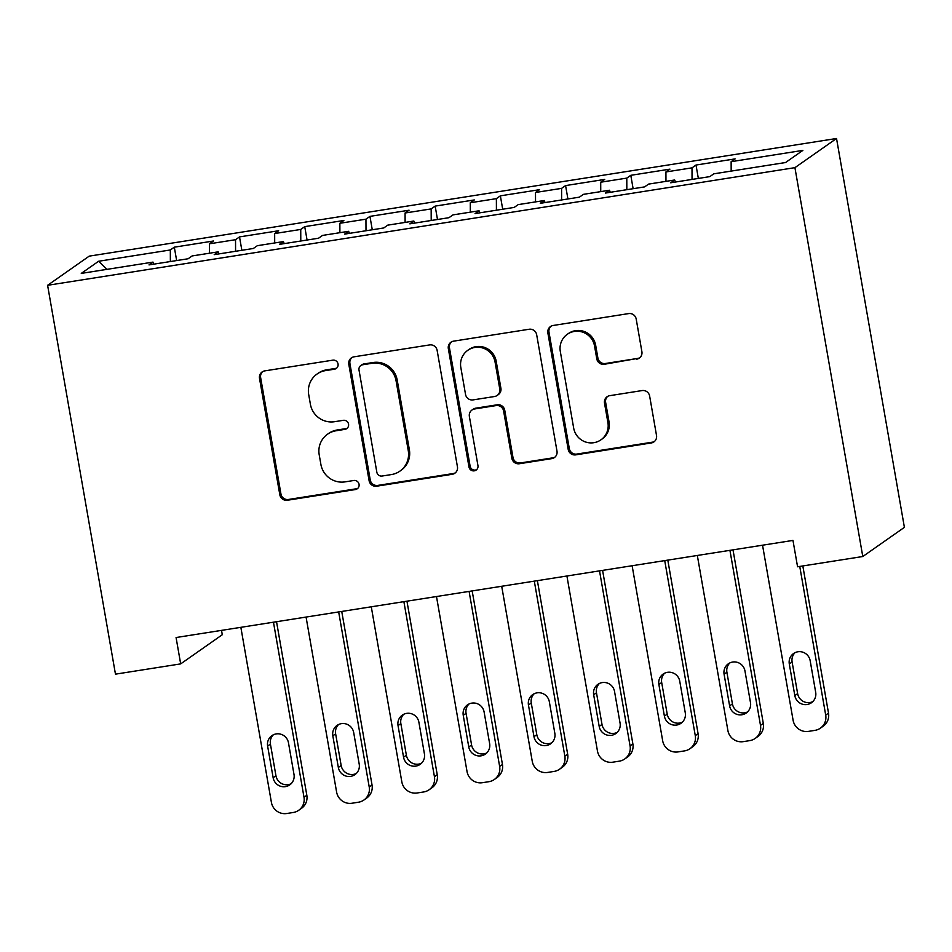 <?xml version="1.0" encoding="UTF-8"?>
<svg xmlns="http://www.w3.org/2000/svg" width="952" height="952" viewBox="0 0 952 952"><rect width="100%" height="100%" fill="white"/><g stroke="black" fill="none" stroke-linecap="round" stroke-linejoin="round"><path stroke-width="1.43" d="M338.055 363.985A4.617 4.522 -125 0 0 332.783 360.165L264.775 370.875A6.593 6.45 -125 0 0 259.503 378.349L279.829 494.79A6.593 6.45 -125 0 0 287.361 500.252L355.37 489.554A4.617 4.522 -125 0 0 359.059 484.318A4.617 4.522 -125 0 0 353.787 480.486L344.981 481.879A21.099 20.646 -125 0 1 320.883 464.397L319.194 454.699A21.099 20.646 -125 0 1 336.068 430.768L344.862 429.388A4.617 4.522 -125 0 0 348.551 424.152A4.617 4.522 -125 0 0 343.291 420.332L334.485 421.712A21.099 20.646 -125 0 1 310.388 404.231L308.698 394.533A21.099 20.646 -125 0 1 325.56 370.602L334.366 369.221A4.617 4.522 -125 0 0 338.055 363.985M636.626 359.19A6.593 6.45 -125 0 0 641.898 351.716L636.198 319.051A6.593 6.45 -125 0 0 628.665 313.589L553.136 325.477A6.593 6.45 -125 0 0 547.864 332.95L568.189 449.403A6.593 6.45 -125 0 0 575.722 454.866L651.251 442.966A6.593 6.45 -125 0 0 656.523 435.492L649.633 396.032A6.593 6.45 -125 0 0 642.1 390.57L609.78 395.663A6.593 6.45 -125 0 0 604.508 403.136L607.923 422.7A17.636 17.267 -125 0 1 600.926 439.836A17.636 17.267 -125 0 1 573.675 428.091L560.3 351.431A17.636 17.267 -125 0 1 567.297 334.295A17.636 17.267 -125 0 1 594.548 346.04L596.773 358.821A6.593 6.45 -125 0 0 604.306 364.283L637.757 358.404A6.593 6.45 -125 0 0 639.827 357.702M862.786 556.515L794.92 167.659L836.534 138.492L904.4 527.348L862.786 556.515L797.574 566.773L792.968 540.415L176.072 637.531L180.678 663.889L222.292 634.722L221.53 630.367M180.678 663.889L115.466 674.159L47.6 285.303L794.92 167.659M437.135 350.384A6.593 6.45 -125 0 0 429.602 344.922L354.073 356.81A6.593 6.45 -125 0 0 348.801 364.295L369.114 480.736A6.593 6.45 -125 0 0 376.647 486.198L452.176 474.31A6.593 6.45 -125 0 0 457.448 466.837L437.135 350.384M453.604 341.149L529.133 329.249A6.593 6.45 -125 0 1 536.666 334.711L556.991 451.165A6.593 6.45 -125 0 1 551.72 458.638L519.387 463.731A6.593 6.45 -125 0 1 511.855 458.269L503.62 411.038A6.593 6.45 -125 0 0 496.087 405.576L474.643 408.955A6.593 6.45 -125 0 0 469.372 416.429L477.952 465.599A4.617 4.522 -125 0 1 476.119 470.086A4.617 4.522 -125 0 1 468.991 467.004L448.332 348.622A6.593 6.45 -125 0 1 453.604 341.149M836.534 138.492L89.214 256.136L47.6 285.303M176.655 260.562L174.311 247.175L170.325 249.971L98.591 261.264L81.265 273.402L152.998 262.109L149.012 264.906L188.127 258.754L192.125 255.945L218.21 251.84L214.212 254.648L253.339 248.484L257.337 245.687L283.422 241.582L279.424 244.378L318.551 238.214L322.55 235.418L348.634 231.312L344.636 234.109L383.763 227.956L387.762 225.148L413.846 221.042L409.848 223.851L448.975 217.687L452.973 214.89L479.058 210.785L475.06 213.581L514.187 207.417L518.185 204.62L544.27 200.515L540.272 203.311L579.399 197.159L583.397 194.351L609.47 190.245L605.484 193.054L644.611 186.889L648.598 184.093L674.682 179.987L670.696 182.784L709.823 176.62L713.81 173.823L785.543 162.53L802.869 150.392L731.136 161.685L731.172 171.098M174.311 247.175L213.438 241.011L209.452 243.807L235.537 239.702L235.572 251.28M241.856 250.293L239.523 236.905L235.537 239.702M239.523 236.905L278.65 230.741L274.664 233.549L300.737 229.444L300.784 241.011M307.068 240.023L304.735 226.635L300.737 229.444M304.735 226.635L343.862 220.483L339.864 223.28L365.949 219.174L365.996 230.753M372.28 229.765L369.947 216.378L365.949 219.174M369.947 216.378L409.074 210.214L405.076 213.01L431.161 208.905L431.208 220.483M437.492 219.495L435.159 206.108L431.161 208.905M435.159 206.108L474.286 199.944L470.288 202.752L496.373 198.647L496.42 210.214M502.704 209.226L500.371 195.838L496.373 198.647M500.371 195.838L539.498 189.686L535.5 192.482L561.585 188.377L561.632 199.956M567.916 198.968L565.583 185.58L561.585 188.377M565.583 185.58L604.71 179.416L600.712 182.213L626.797 178.107L626.832 189.686M633.128 188.698L630.795 175.311L626.797 178.107M630.795 175.311L669.922 169.147L665.924 171.955L692.009 167.85L692.044 179.416M698.34 178.429L696.007 165.041L692.009 167.85M696.007 165.041L735.122 158.889L731.136 161.685M674.682 179.987L675.492 182.022M609.47 190.245L610.28 192.292M665.924 171.955L665.96 181.356M544.27 200.515L545.068 202.562M600.712 182.213L600.748 191.626M479.058 210.785L479.856 212.82M535.5 192.482L535.536 201.895M413.846 221.042L414.644 223.089M470.288 202.752L470.324 212.153M348.634 231.312L349.432 233.359M405.076 213.01L405.112 222.423M283.422 241.582L284.22 243.617M339.864 223.28L339.9 232.693M218.21 251.84L219.008 253.886M274.664 233.549L274.688 242.95M152.998 262.109L153.796 264.156M209.452 243.807L209.476 253.22M98.591 261.264L106.933 269.356M170.325 249.971L170.36 261.55M336.758 368.031A4.617 4.522 -125 0 1 335.497 368.436L326.691 369.816A21.099 20.646 -125 0 0 318.194 373.243L317.064 374.029M327.571 434.195L328.69 433.41A21.099 20.646 -125 0 1 337.187 429.983L345.993 428.602A4.617 4.522 -125 0 0 347.254 428.198M262.704 371.577A6.593 6.45 -125 0 0 260.634 377.563L280.947 494.005A6.593 6.45 -125 0 0 288.48 499.467L356.488 488.757A4.617 4.522 -125 0 0 357.762 488.364M352.002 357.524A6.593 6.45 -125 0 0 349.919 363.497L370.245 479.951A6.593 6.45 -125 0 0 377.777 485.413L453.307 473.525A6.593 6.45 -125 0 0 455.377 472.811M362.688 364.759A4.617 4.522 -125 0 0 358.999 369.995L376.837 472.216A4.617 4.522 -125 0 0 382.109 476.036L391.391 474.572A21.099 20.646 -125 0 0 408.265 450.641L396.068 380.776A21.099 20.646 -125 0 0 371.97 363.307L362.688 364.759L363.819 363.973A4.617 4.522 -125 0 0 361.962 364.723L360.832 365.508M399.888 471.145L401.006 470.359A21.099 20.646 -125 0 0 409.384 449.856L408.265 450.641M363.819 363.973L373.101 362.51A21.099 20.646 -125 0 1 397.186 379.991L409.384 449.856M471.99 410.026L473.12 409.241A6.593 6.45 -125 0 1 475.774 408.17L497.218 404.79A6.593 6.45 -125 0 1 504.738 410.252L512.985 457.484A6.593 6.45 -125 0 0 520.518 462.934L552.838 457.852A6.593 6.45 -125 0 0 554.909 457.138M451.534 341.851A6.593 6.45 -125 0 0 449.451 347.837L470.121 466.218A4.617 4.522 -125 0 0 476.654 469.645M495.064 362.034A17.636 17.267 -125 0 0 467.825 350.288A17.636 17.267 -125 0 0 460.816 367.424L465.54 394.437A6.593 6.45 -125 0 0 473.061 399.899L494.505 396.52A6.593 6.45 -125 0 0 499.776 389.047L495.064 362.034L496.194 361.248A17.636 17.267 -125 0 0 468.943 349.503L467.825 350.288M497.158 395.449L498.289 394.663A6.593 6.45 -125 0 0 500.907 388.261L499.776 389.047M496.194 361.248L500.907 388.261M567.297 334.295L568.427 333.509A17.636 17.267 -125 0 1 595.666 345.255L597.892 358.035A6.593 6.45 -125 0 0 605.424 363.497L637.757 358.404M600.926 439.836L602.045 439.05A17.636 17.267 -125 0 0 609.042 421.914L607.923 422.7M607.709 396.365A6.593 6.45 -125 0 0 605.627 402.351L609.042 421.914M551.065 326.179A6.593 6.45 -125 0 0 548.995 332.165L569.308 448.606A6.593 6.45 -125 0 0 576.841 454.068L652.37 442.18A6.593 6.45 -125 0 0 654.441 441.478M273.462 622.192L304.009 797.252A13.435 13.149 -125 0 1 293.275 812.484L286.754 813.508A13.435 13.149 -125 0 1 271.403 802.381L240.856 627.332M276.532 621.716L306.83 795.277A13.435 13.149 55 0 1 301.498 808.331L298.678 810.307M273.367 734.789A10.746 10.52 -125 0 0 270.428 744.119L275.949 775.761A10.746 10.52 -125 0 0 291.062 783.782M294.001 774.44L288.48 742.81A10.746 10.52 -125 0 0 271.879 735.658A10.746 10.52 -125 0 0 267.619 746.094L273.141 777.736A10.746 10.52 -125 0 0 289.741 784.888A10.746 10.52 -125 0 0 294.001 774.44M338.674 611.934L369.221 786.983A13.435 13.149 -125 0 1 358.488 802.215L351.966 803.238A13.435 13.149 -125 0 1 336.615 792.112L306.068 617.063M341.744 611.446L372.042 785.007A13.435 13.149 55 0 1 366.698 798.062L363.89 800.037M338.579 724.52A10.746 10.52 -125 0 0 335.639 733.861L341.161 765.491A10.746 10.52 -125 0 0 356.274 773.524M359.213 764.182L353.692 732.54A10.746 10.52 -125 0 0 337.091 725.388A10.746 10.52 -125 0 0 332.819 735.825L338.341 767.467A10.746 10.52 -125 0 0 354.953 774.619A10.746 10.52 -125 0 0 359.213 764.182M403.886 601.664L434.433 776.713A13.435 13.149 -125 0 1 423.688 791.957L417.166 792.98A13.435 13.149 -125 0 1 401.827 781.854L371.28 606.793M406.956 601.188L437.242 774.749A13.435 13.149 55 0 1 431.91 787.804L429.102 789.767M403.791 714.25A10.746 10.52 -125 0 0 400.851 723.591L406.373 755.233A10.746 10.52 -125 0 0 421.486 763.254M424.425 753.913L418.904 722.282A10.746 10.52 -125 0 0 402.303 715.119A10.746 10.52 -125 0 0 398.031 725.567L403.553 757.197A10.746 10.52 -125 0 0 420.153 764.361A10.746 10.52 -125 0 0 424.425 753.913M469.098 591.394L499.645 766.455A13.435 13.149 -125 0 1 488.9 781.687L482.378 782.711A13.435 13.149 -125 0 1 467.039 771.584L436.492 596.535M472.168 590.918L502.454 764.48A13.435 13.149 55 0 1 497.123 777.534L494.314 779.509M469.003 703.992A10.746 10.52 -125 0 0 466.063 713.322L471.585 744.964A10.746 10.52 -125 0 0 486.698 752.984M489.637 743.643L484.116 712.013A10.746 10.52 -125 0 0 467.515 704.861A10.746 10.52 -125 0 0 463.243 715.297L468.765 746.939A10.746 10.52 -125 0 0 485.365 754.091A10.746 10.52 -125 0 0 489.637 743.643M534.31 581.136L564.857 756.186A13.435 13.149 -125 0 1 554.112 771.418L547.59 772.441A13.435 13.149 -125 0 1 532.251 761.314L501.704 586.265M537.38 580.649L567.666 754.21A13.435 13.149 55 0 1 562.334 767.264L559.526 769.24M534.215 693.722A10.746 10.52 -125 0 0 531.275 703.064L536.797 734.694A10.746 10.52 -125 0 0 551.91 742.727M554.849 733.385L549.328 701.743A10.746 10.52 -125 0 0 532.727 694.591A10.746 10.52 -125 0 0 528.455 705.027L533.977 736.669A10.746 10.52 -125 0 0 550.577 743.821A10.746 10.52 -125 0 0 554.849 733.385M599.522 570.867L630.069 745.916A13.435 13.149 -125 0 1 619.324 761.16L612.802 762.183A13.435 13.149 -125 0 1 597.463 751.057L566.916 575.996M602.592 570.391L632.878 743.952A13.435 13.149 55 0 1 627.547 757.007L624.738 758.97M599.427 683.453A10.746 10.52 -125 0 0 596.476 692.794L601.997 724.436A10.746 10.52 -125 0 0 617.11 732.457M620.061 723.115L614.54 691.485A10.746 10.52 -125 0 0 597.939 684.321A10.746 10.52 -125 0 0 593.667 694.77L599.189 726.4A10.746 10.52 -125 0 0 615.789 733.564A10.746 10.52 -125 0 0 620.061 723.115M664.722 560.597L695.281 735.658A13.435 13.149 -125 0 1 684.536 750.89L678.014 751.913A13.435 13.149 -125 0 1 662.675 740.787L632.128 565.738M667.804 560.121L698.09 733.683A13.435 13.149 55 0 1 692.758 746.737L689.95 748.712M664.639 673.195A10.746 10.52 -125 0 0 661.688 682.524L667.209 714.167A10.746 10.52 -125 0 0 682.322 722.187M685.273 712.846L679.752 681.216A10.746 10.52 -125 0 0 663.151 674.064A10.746 10.52 -125 0 0 658.879 684.5L664.401 716.142A10.746 10.52 -125 0 0 681.001 723.294A10.746 10.52 -125 0 0 685.273 712.846M729.934 550.339L760.493 725.388A13.435 13.149 -125 0 1 749.748 740.62L743.226 741.644A13.435 13.149 -125 0 1 727.887 730.517L697.328 555.468M733.004 549.851L763.302 723.413A13.435 13.149 55 0 1 757.971 736.467L755.162 738.443M729.851 662.925A10.746 10.52 -125 0 0 726.9 672.267L732.421 703.897A10.746 10.52 -125 0 0 747.534 711.929M750.485 702.588L744.964 670.946A10.746 10.52 -125 0 0 728.351 663.794A10.746 10.52 -125 0 0 724.091 674.23L729.613 705.872A10.746 10.52 -125 0 0 746.213 713.024A10.746 10.52 -125 0 0 750.485 702.588M799.751 566.44L825.705 715.119A13.435 13.149 -125 0 1 814.96 730.362L808.438 731.386A13.435 13.149 -125 0 1 793.099 720.259L762.54 545.198M802.822 565.952L828.514 713.155A13.435 13.149 55 0 1 823.183 726.209L820.374 728.173M795.051 652.656A10.746 10.52 -125 0 0 792.112 661.997L797.633 693.639A10.746 10.52 -125 0 0 812.746 701.66M815.686 692.318L810.164 660.688A10.746 10.52 -125 0 0 793.563 653.524A10.746 10.52 -125 0 0 789.303 663.972L794.825 695.603A10.746 10.52 -125 0 0 811.425 702.766A10.746 10.52 -125 0 0 815.686 692.318M326.691 369.816L325.56 370.602M345.993 428.602L344.862 429.388M337.187 429.983L336.068 430.768M356.488 488.757L355.37 489.554M288.48 499.467L287.361 500.252M280.947 494.005L279.829 494.79M260.634 377.563L259.503 378.349M335.497 368.436L334.366 369.221M453.307 473.525L452.176 474.31M377.777 485.413L376.647 486.198M370.245 479.951L369.114 480.736M349.919 363.497L348.801 364.295M397.186 379.991L396.068 380.776M373.101 362.51L371.97 363.307M552.838 457.852L551.72 458.638M520.518 462.934L519.387 463.731M512.985 457.484L511.855 458.269M504.738 410.252L503.62 411.038M497.218 404.79L496.087 405.576M475.774 408.17L474.643 408.955M470.121 466.218L468.991 467.004M449.451 347.837L448.332 348.622M605.424 363.497L604.306 364.283M597.892 358.035L596.773 358.821M595.666 345.255L594.548 346.04M605.627 402.351L604.508 403.136M652.37 442.18L651.251 442.966M576.841 454.068L575.722 454.866M569.308 448.606L568.189 449.403M548.995 332.165L547.864 332.95M304.009 797.252L306.83 795.277M275.949 775.761L273.141 777.736M270.428 744.119L267.619 746.094M369.221 786.983L372.042 785.007M341.161 765.491L338.341 767.467M335.639 733.861L332.819 735.825M434.433 776.713L437.242 774.749M406.373 755.233L403.553 757.197M400.851 723.591L398.031 725.567M499.645 766.455L502.454 764.48M471.585 744.964L468.765 746.939M466.063 713.322L463.243 715.297M564.857 756.186L567.666 754.21M536.797 734.694L533.977 736.669M531.275 703.064L528.455 705.027M630.069 745.916L632.878 743.952M601.997 724.436L599.189 726.4M596.476 692.794L593.667 694.77M695.281 735.658L698.09 733.683M667.209 714.167L664.401 716.142M661.688 682.524L658.879 684.5M760.493 725.388L763.302 723.413M732.421 703.897L729.613 705.872M726.9 672.267L724.091 674.23M825.705 715.119L828.514 713.155M797.633 693.639L794.825 695.603M792.112 661.997L789.303 663.972"/></g></svg>

